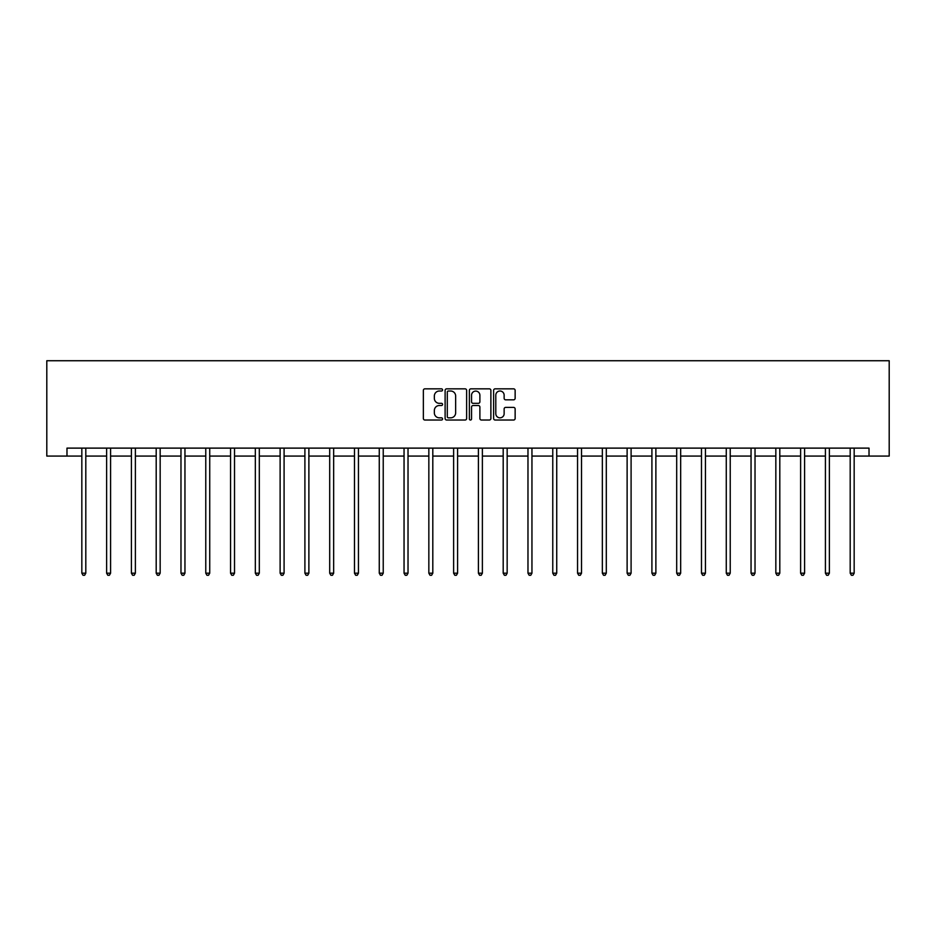 <?xml version="1.0" encoding="UTF-8"?>
<svg xmlns="http://www.w3.org/2000/svg" width="936" height="936" viewBox="0 0 936 936"><rect width="100%" height="100%" fill="white"/><g stroke="black" fill="none" stroke-linecap="round" stroke-linejoin="round"><path stroke-width="1.4" d="M442.576 389.926A1.088 1.088 0 0 0 441.488 388.838L424.921 388.838A1.556 1.556 0 0 0 423.353 390.394L423.353 418.462A1.556 1.556 0 0 0 424.921 420.03L441.488 420.03A1.088 1.088 0 0 0 442.576 418.93A1.088 1.088 0 0 0 441.488 417.842L439.347 417.842A4.996 4.996 0 0 1 434.351 412.858L434.351 410.518A4.996 4.996 0 0 1 439.347 405.522L441.488 405.522A1.088 1.088 0 0 0 442.576 404.434A1.088 1.088 0 0 0 441.488 403.334L439.347 403.334A4.996 4.996 0 0 1 434.351 398.35L434.351 396.01A4.996 4.996 0 0 1 439.347 391.014L441.488 391.014A1.088 1.088 0 0 0 442.576 389.926M513.583 399.836A1.556 1.556 0 0 0 515.139 398.268L515.139 390.394A1.556 1.556 0 0 0 513.583 388.838L495.179 388.838A1.556 1.556 0 0 0 493.611 390.394L493.611 418.462A1.556 1.556 0 0 0 495.179 420.03L513.583 420.03A1.556 1.556 0 0 0 515.139 418.462L515.139 408.95A1.556 1.556 0 0 0 513.583 407.394L505.697 407.394A1.556 1.556 0 0 0 504.141 408.95L504.141 413.677A4.177 4.177 0 0 1 499.976 417.842A4.177 4.177 0 0 1 495.799 413.677L495.799 395.191A4.177 4.177 0 0 1 499.976 391.014A4.177 4.177 0 0 1 504.141 395.191L504.141 398.268A1.556 1.556 0 0 0 505.697 399.836L513.583 399.836M66.983 456.066L66.983 448.122L869.017 448.122L869.017 456.066L889.2 456.066L889.2 360.734L46.8 360.734L46.8 456.066L81.83 456.066M466.631 390.394A1.556 1.556 0 0 0 465.075 388.838L446.671 388.838A1.556 1.556 0 0 0 445.115 390.394L445.115 418.462A1.556 1.556 0 0 0 446.671 420.03L465.075 420.03A1.556 1.556 0 0 0 466.631 418.462L466.631 390.394M470.925 388.838L489.329 388.838A1.556 1.556 0 0 1 490.885 390.394L490.885 418.462A1.556 1.556 0 0 1 489.329 420.03L481.455 420.03A1.556 1.556 0 0 1 479.887 418.462L479.887 407.078A1.556 1.556 0 0 0 478.331 405.522L473.113 405.522A1.556 1.556 0 0 0 471.545 407.078L471.545 418.93A1.088 1.088 0 0 1 470.457 420.03A1.088 1.088 0 0 1 469.369 418.93L469.369 390.394A1.556 1.556 0 0 1 470.925 388.838M85.808 456.066L106.622 456.066M110.588 456.066L131.403 456.066M135.381 456.066L156.195 456.066M160.161 456.066L180.976 456.066M184.954 456.066L205.768 456.066M209.734 456.066L230.548 456.066M234.526 456.066L255.329 456.066M259.307 456.066L280.121 456.066M284.088 456.066L304.902 456.066M308.88 456.066L329.694 456.066M333.661 456.066L354.475 456.066M358.453 456.066L379.267 456.066M383.233 456.066L404.048 456.066M408.026 456.066L428.84 456.066M432.806 456.066L453.621 456.066M457.599 456.066L478.401 456.066M482.379 456.066L503.194 456.066M507.16 456.066L527.974 456.066M531.952 456.066L552.766 456.066M556.733 456.066L577.547 456.066M581.525 456.066L602.339 456.066M606.306 456.066L627.12 456.066M631.098 456.066L651.912 456.066M655.879 456.066L676.693 456.066M680.671 456.066L701.473 456.066M705.452 456.066L726.266 456.066M730.232 456.066L751.046 456.066M755.024 456.066L775.839 456.066M779.805 456.066L800.619 456.066M804.597 456.066L825.412 456.066M829.378 456.066L850.192 456.066M854.17 456.066L869.017 456.066M448.391 391.014A1.088 1.088 0 0 0 447.303 392.114L447.303 416.754A1.088 1.088 0 0 0 448.391 417.842L450.649 417.842A4.996 4.996 0 0 0 455.645 412.858L455.645 396.01A4.996 4.996 0 0 0 450.649 391.014L448.391 391.014M479.887 395.273A4.177 4.177 0 0 0 475.722 391.096A4.177 4.177 0 0 0 471.545 395.273L471.545 401.778A1.556 1.556 0 0 0 473.113 403.334L478.331 403.334A1.556 1.556 0 0 0 479.887 401.778L479.887 395.273M86.018 448.122L85.925 448.356A1.591 1.591 0 0 0 85.808 448.952L85.808 573.195L81.83 573.195L81.83 448.952A1.591 1.591 0 0 0 81.724 448.356L81.631 448.122M85.808 573.195L84.614 575.266L83.023 575.266L81.83 573.195M110.799 448.122L110.705 448.356A1.591 1.591 0 0 0 110.588 448.952L110.588 573.195L106.622 573.195L106.622 448.952A1.591 1.591 0 0 0 106.505 448.356L106.412 448.122M110.588 573.195L109.395 575.266L107.816 575.266L106.622 573.195M135.591 448.122L135.498 448.356A1.591 1.591 0 0 0 135.381 448.952L135.381 573.195L131.403 573.195L131.403 448.952A1.591 1.591 0 0 0 131.286 448.356L131.192 448.122M135.381 573.195L134.187 575.266L132.596 575.266L131.403 573.195M160.372 448.122L160.278 448.356A1.591 1.591 0 0 0 160.161 448.952L160.161 573.195L156.195 573.195L156.195 448.952A1.591 1.591 0 0 0 156.078 448.356L155.984 448.122M160.161 573.195L158.968 575.266L157.388 575.266L156.195 573.195M185.152 448.122L185.059 448.356A1.591 1.591 0 0 0 184.954 448.952L184.954 573.195L180.976 573.195L180.976 448.952A1.591 1.591 0 0 0 180.859 448.356L180.765 448.122M184.954 573.195L183.76 575.266L182.169 575.266L180.976 573.195M209.945 448.122L209.851 448.356A1.591 1.591 0 0 0 209.734 448.952L209.734 573.195L205.768 573.195L205.768 448.952A1.591 1.591 0 0 0 205.651 448.356L205.557 448.122M209.734 573.195L208.541 575.266L206.95 575.266L205.768 573.195M234.725 448.122L234.632 448.356A1.591 1.591 0 0 0 234.526 448.952L234.526 573.195L230.548 573.195L230.548 448.952A1.591 1.591 0 0 0 230.431 448.356L230.338 448.122M234.526 573.195L233.333 575.266L231.742 575.266L230.548 573.195M259.518 448.122L259.424 448.356A1.591 1.591 0 0 0 259.307 448.952L259.307 573.195L255.329 573.195L255.329 448.952A1.591 1.591 0 0 0 255.224 448.356L255.13 448.122M259.307 573.195L258.114 575.266L256.522 575.266L255.329 573.195M284.298 448.122L284.205 448.356A1.591 1.591 0 0 0 284.088 448.952L284.088 573.195L280.121 573.195L280.121 448.952A1.591 1.591 0 0 0 280.004 448.356L279.911 448.122M284.088 573.195L282.906 575.266L281.315 575.266L280.121 573.195M309.091 448.122L308.997 448.356A1.591 1.591 0 0 0 308.88 448.952L308.88 573.195L304.902 573.195L304.902 448.952A1.591 1.591 0 0 0 304.797 448.356L304.703 448.122M308.88 573.195L307.687 575.266L306.095 575.266L304.902 573.195M333.871 448.122L333.778 448.356A1.591 1.591 0 0 0 333.661 448.952L333.661 573.195L329.694 573.195L329.694 448.952A1.591 1.591 0 0 0 329.577 448.356L329.484 448.122M333.661 573.195L332.467 575.266L330.888 575.266L329.694 573.195M358.663 448.122L358.57 448.356A1.591 1.591 0 0 0 358.453 448.952L358.453 573.195L354.475 573.195L354.475 448.952A1.591 1.591 0 0 0 354.358 448.356L354.264 448.122M358.453 573.195L357.26 575.266L355.668 575.266L354.475 573.195M383.444 448.122L383.35 448.356A1.591 1.591 0 0 0 383.233 448.952L383.233 573.195L379.267 573.195L379.267 448.952A1.591 1.591 0 0 0 379.15 448.356L379.057 448.122M383.233 573.195L382.04 575.266L380.461 575.266L379.267 573.195M408.225 448.122L408.131 448.356A1.591 1.591 0 0 0 408.026 448.952L408.026 573.195L404.048 573.195L404.048 448.952A1.591 1.591 0 0 0 403.931 448.356L403.837 448.122M408.026 573.195L406.832 575.266L405.241 575.266L404.048 573.195M433.017 448.122L432.923 448.356A1.591 1.591 0 0 0 432.806 448.952L432.806 573.195L428.84 573.195L428.84 448.952A1.591 1.591 0 0 0 428.723 448.356L428.63 448.122M432.806 573.195L431.613 575.266L430.022 575.266L428.84 573.195M457.798 448.122L457.704 448.356A1.591 1.591 0 0 0 457.599 448.952L457.599 573.195L453.621 573.195L453.621 448.952A1.591 1.591 0 0 0 453.504 448.356L453.41 448.122M457.599 573.195L456.405 575.266L454.814 575.266L453.621 573.195M482.59 448.122L482.496 448.356A1.591 1.591 0 0 0 482.379 448.952L482.379 573.195L478.401 573.195L478.401 448.952A1.591 1.591 0 0 0 478.296 448.356L478.202 448.122M482.379 573.195L481.186 575.266L479.595 575.266L478.401 573.195M507.37 448.122L507.277 448.356A1.591 1.591 0 0 0 507.16 448.952L507.16 573.195L503.194 573.195L503.194 448.952A1.591 1.591 0 0 0 503.077 448.356L502.983 448.122M507.16 573.195L505.978 575.266L504.387 575.266L503.194 573.195M532.163 448.122L532.069 448.356A1.591 1.591 0 0 0 531.952 448.952L531.952 573.195L527.974 573.195L527.974 448.952A1.591 1.591 0 0 0 527.869 448.356L527.775 448.122M531.952 573.195L530.759 575.266L529.168 575.266L527.974 573.195M556.943 448.122L556.85 448.356A1.591 1.591 0 0 0 556.733 448.952L556.733 573.195L552.766 573.195L552.766 448.952A1.591 1.591 0 0 0 552.649 448.356L552.556 448.122M556.733 573.195L555.539 575.266L553.96 575.266L552.766 573.195M581.736 448.122L581.642 448.356A1.591 1.591 0 0 0 581.525 448.952L581.525 573.195L577.547 573.195L577.547 448.952A1.591 1.591 0 0 0 577.43 448.356L577.337 448.122M581.525 573.195L580.332 575.266L578.74 575.266L577.547 573.195M606.516 448.122L606.423 448.356A1.591 1.591 0 0 0 606.306 448.952L606.306 573.195L602.339 573.195L602.339 448.952A1.591 1.591 0 0 0 602.222 448.356L602.129 448.122M606.306 573.195L605.112 575.266L603.533 575.266L602.339 573.195M631.297 448.122L631.203 448.356A1.591 1.591 0 0 0 631.098 448.952L631.098 573.195L627.12 573.195L627.12 448.952A1.591 1.591 0 0 0 627.003 448.356L626.909 448.122M631.098 573.195L629.905 575.266L628.313 575.266L627.12 573.195M656.089 448.122L655.996 448.356A1.591 1.591 0 0 0 655.879 448.952L655.879 573.195L651.912 573.195L651.912 448.952A1.591 1.591 0 0 0 651.795 448.356L651.702 448.122M655.879 573.195L654.685 575.266L653.094 575.266L651.912 573.195M680.87 448.122L680.776 448.356A1.591 1.591 0 0 0 680.671 448.952L680.671 573.195L676.693 573.195L676.693 448.952A1.591 1.591 0 0 0 676.576 448.356L676.482 448.122M680.671 573.195L679.477 575.266L677.886 575.266L676.693 573.195M705.662 448.122L705.568 448.356A1.591 1.591 0 0 0 705.452 448.952L705.452 573.195L701.473 573.195L701.473 448.952A1.591 1.591 0 0 0 701.368 448.356L701.275 448.122M705.452 573.195L704.258 575.266L702.667 575.266L701.473 573.195M730.443 448.122L730.349 448.356A1.591 1.591 0 0 0 730.232 448.952L730.232 573.195L726.266 573.195L726.266 448.952A1.591 1.591 0 0 0 726.149 448.356L726.055 448.122M730.232 573.195L729.05 575.266L727.459 575.266L726.266 573.195M755.235 448.122L755.141 448.356A1.591 1.591 0 0 0 755.024 448.952L755.024 573.195L751.046 573.195L751.046 448.952A1.591 1.591 0 0 0 750.941 448.356L750.847 448.122M755.024 573.195L753.831 575.266L752.24 575.266L751.046 573.195M780.016 448.122L779.922 448.356A1.591 1.591 0 0 0 779.805 448.952L779.805 573.195L775.839 573.195L775.839 448.952A1.591 1.591 0 0 0 775.722 448.356L775.628 448.122M779.805 573.195L778.612 575.266L777.032 575.266L775.839 573.195M804.808 448.122L804.714 448.356A1.591 1.591 0 0 0 804.597 448.952L804.597 573.195L800.619 573.195L800.619 448.952A1.591 1.591 0 0 0 800.502 448.356L800.409 448.122M804.597 573.195L803.404 575.266L801.813 575.266L800.619 573.195M829.588 448.122L829.495 448.356A1.591 1.591 0 0 0 829.378 448.952L829.378 573.195L825.412 573.195L825.412 448.952A1.591 1.591 0 0 0 825.295 448.356L825.201 448.122M829.378 573.195L828.184 575.266L826.605 575.266L825.412 573.195M854.369 448.122L854.275 448.356A1.591 1.591 0 0 0 854.17 448.952L854.17 573.195L850.192 573.195L850.192 448.952A1.591 1.591 0 0 0 850.075 448.356L849.982 448.122M854.17 573.195L852.977 575.266L851.386 575.266L850.192 573.195"/></g></svg>
